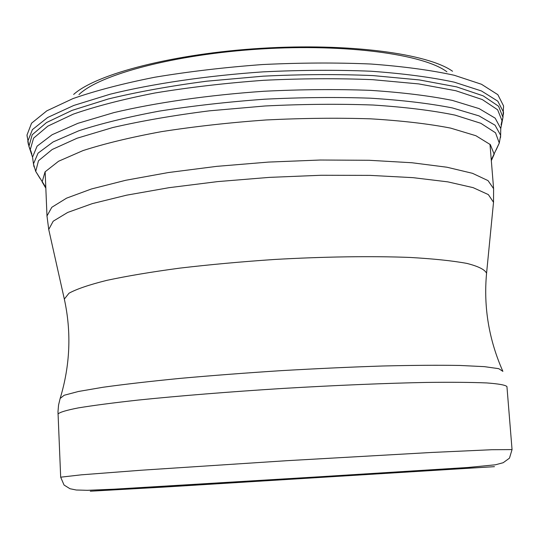 <?xml version="1.0" encoding="UTF-8"?>
<svg xmlns="http://www.w3.org/2000/svg" width="539" height="539" viewBox="0 0 539 539"><rect width="100%" height="100%" fill="white"/><g stroke="black" fill="none" stroke-linecap="round" stroke-linejoin="round"><path stroke-width="0.81" d="M500.542 137.519L500.65 135.323L495.071 125.216L479.03 115.898L452.396 107.935C429.583 103.448 402.33 100.2 370.637 98.199C336.99 97.033 301.658 97.37 264.636 99.203C227.66 101.898 192.504 105.873 159.167 111.135C127.851 116.99 101.062 123.539 78.815 130.782L53.098 141.946L38.047 153.164L33.472 163.896L34.038 166.935M496.096 150.044L499.282 143.037L495.516 132.789L480.828 123.29L454.997 115.11C432.419 110.482 405.099 107.12 373.028 105.024C338.856 103.798 302.864 104.115 265.047 105.981L209.449 110.825C173.592 115.373 141.339 120.952 112.691 127.561L77.077 138.227L52.175 149.505L38.485 160.743L35.709 171.395L40.061 178.49M491.325 160.656L494.182 154.248L490.349 144.614L475.89 135.72L450.624 128.107C428.599 123.822 401.986 120.729 370.798 118.843C337.582 117.772 302.615 118.149 265.889 119.975C229.203 122.636 194.404 126.524 161.478 131.644C130.647 137.324 104.485 143.643 82.986 150.597L58.583 161.242L45.054 171.853L42.143 181.899L45.828 188.172M446.905 71.808C423.903 54.338 346.564 43.632 260.761 48.988C174.959 54.271 99.614 74.436 78.957 94.588M452.544 71.256C428.013 53.637 348.996 42.898 261.375 48.301C173.747 53.617 96.286 73.924 73.654 94.433M503.541 107.443L503.554 105.913L497.847 94.682L481.475 84.266L454.296 75.278C431.005 70.171 403.179 66.418 370.805 64.02C336.437 62.537 300.344 62.713 262.527 64.545C224.756 67.335 188.859 71.566 154.841 77.225C122.899 83.558 95.598 90.687 72.947 98.603L46.812 110.845L31.558 123.202L26.99 135.06L27.273 137.223M503.419 114.436L503.5 112.173L497.8 101.164L481.462 90.963L454.337 82.184C431.092 77.198 403.32 73.547 371.021 71.229C336.727 69.814 300.708 70.03 262.971 71.869C206.424 75.77 152.881 83.686 110.178 94.197L73.755 105.462L47.648 117.495L32.401 129.63L27.806 141.272L28.365 144.459M501.546 122.569L502.981 117.387L498.575 106.237L483.187 95.854L456.587 86.873L419.342 79.927L372.948 75.588C338.196 74.112 301.624 74.308 263.234 76.167L206.781 81.187C170.371 85.97 137.586 91.886 108.42 98.94L72.078 110.387L46.509 122.562L32.212 134.757L28.924 146.386L31.195 151.897M501.088 124.826L502.052 120.77L497.638 109.781L482.29 99.56L455.805 90.727L418.742 83.916L372.59 79.671C338.034 78.243 301.665 78.451 263.483 80.311C225.356 83.121 189.182 87.345 154.962 92.984C122.919 99.277 95.699 106.324 73.311 114.127L47.843 126.133L33.58 138.159L30.258 149.626L31.862 154.019M500.731 130L500.751 128.504L495.173 118.156L479.097 108.602L452.403 100.422C429.529 95.801 402.209 92.445 370.434 90.357C336.693 89.117 301.267 89.42 264.15 91.246C208.519 95.066 155.832 102.646 113.783 112.638L77.892 123.323L52.142 134.716L37.083 146.17L32.529 157.145L32.818 159.221M165.183 487.007L90.276 491.218L241.155 481.792L494.452 466.659L165.183 487.007M47.021 216.658L46.987 215.964L51.811 207.286L66.593 198.143L91.441 188.973L125.782 180.269L168.262 172.561L216.745 166.356L268.469 162.084L320.294 160.022L369.074 160.278L412.012 162.758L446.952 167.225L472.494 173.315L488.017 180.605L493.603 188.65L489.991 144.257M49.251 231.797L48.732 229.486L53.199 221.206L67.698 212.44L92.344 203.607L126.577 195.185L169.044 187.687L217.588 181.609L269.406 177.378L321.318 175.263L370.138 175.384L413.042 177.661L447.842 181.865L473.141 187.646L488.341 194.592L493.522 202.28L493.333 204.187M64.68 300.668L64.33 299.084L69.005 293.216C76.659 289.025 89.265 284.74 106.83 280.354C127.15 276.008 151.439 271.932 179.696 268.139C209.711 264.615 241.283 261.725 274.418 259.475C324.134 256.645 371.553 255.971 409.869 257.44C433.497 258.781 452.504 260.768 466.889 263.409C478.369 266.333 484.932 269.621 486.569 273.26L486.441 274.567M45.148 171.732L46.987 215.964L48.732 229.486L64.33 299.084C71.566 332.206 70.171 365.327 60.152 398.442L64.188 395.255L78.418 391.482L102.989 387.265C124.327 384.3 150.037 381.342 180.114 378.385C212.13 375.515 245.858 372.934 281.297 370.643C316.743 368.602 350.485 367.052 382.528 366.001C412.645 365.28 438.389 365.092 459.78 365.449L484.44 366.648L498.757 368.676L502.88 371.364C488.88 339.718 483.443 307.014 486.569 273.26L493.522 202.28L493.603 188.65M58.037 414.208L58.03 414.026C59.559 412.281 66.304 410.246 78.27 407.908C93.328 405.436 113.352 402.815 138.341 400.053C178.921 395.882 229.371 391.806 282.402 388.464C335.44 385.318 385.904 383.222 426.504 382.427C451.507 382.131 471.551 382.306 486.629 382.933C498.615 383.802 505.387 385.014 506.936 386.564L512.05 449.587L491.939 449.715L431.705 452.457L286.856 460.69L141.777 470.19L81.2 474.839L60.678 477.19L57.983 411.769L58.556 405.025L60.152 398.442M503.554 105.913L502.981 117.387L500.751 128.504L500.65 135.329L499.282 143.037L491.265 159.921M26.99 135.06L28.924 146.386L32.529 157.145L33.472 163.903L35.709 171.395L45.795 187.309M60.678 477.19L64.04 485.026L69.989 488.732L76.262 490.005L87.197 490.315L114.369 489.169L316.703 476.954L468.047 467.475L495.422 464.786L503.177 462.718L509.47 458.163L512.05 449.587"/></g></svg>
